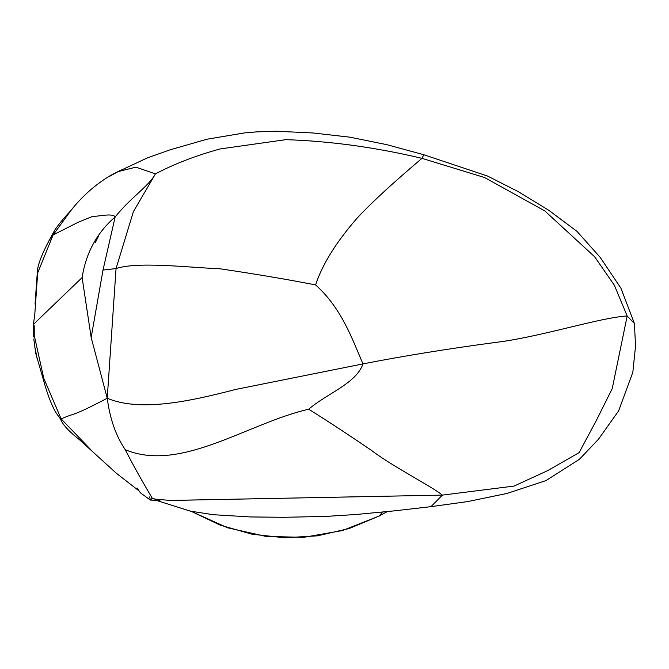 <?xml version="1.0" encoding="UTF-8"?>
<svg xmlns="http://www.w3.org/2000/svg" width="669" height="669" viewBox="0 0 669 669"><rect width="100%" height="100%" fill="white"/><g stroke="black" fill="none" stroke-linecap="round" stroke-linejoin="round"><path stroke-width="1" d="M116.046 268.553L107.241 398.231L91.168 337.477L103.001 270.084L116.046 268.553C137.722 261.462 185.271 267.224 220.335 268.829C255.265 274.006 287.026 279.366 315.601 284.91C342.26 308.911 352.412 339.885 362.999 363.894C356.092 383.63 327.041 393.38 308.693 409.219C247.923 423.101 180.797 472.941 125.254 449.702C115.896 435.904 109.892 418.744 107.241 398.231C139.846 412.096 189.519 401.492 235.63 389.442L362.999 363.894L235.63 389.442C189.519 401.492 139.846 412.096 107.241 398.231C70.964 417.272 76.525 412.137 61.138 418.894L43.761 378.269L34.228 335.336L43.761 378.269L61.138 418.894C76.525 412.137 70.964 417.272 107.241 398.231L116.046 268.553L103.001 270.084L91.168 337.477L82.12 277.585C85.958 252.857 96.972 232.645 115.152 216.957L103.001 270.084L115.152 216.957C130.856 197.338 148.685 186.35 155.451 173.881L133.382 211.672L116.046 268.553L133.382 211.672L155.451 173.881C174.458 163.846 196.076 155.526 220.285 148.911L285.772 139.662C330.344 141.117 375.727 147.347 421.938 158.344L484.582 177.528L544.767 210.886L594.632 256.754L614.41 285.303L627.179 316.011C600.762 317.298 539.574 337.218 495.62 342.419C447.486 348.858 403.273 356.017 362.999 363.894C352.412 339.885 342.26 308.911 315.601 284.91C322.291 264.464 336.139 242.195 357.154 218.102C379.072 194.579 410.908 167.819 421.938 158.344C410.908 167.819 379.072 194.579 357.154 218.102C336.139 242.195 322.291 264.464 315.601 284.91C287.026 279.366 255.265 274.006 220.335 268.829C185.271 267.224 137.722 261.462 116.046 268.553M35.056 304.061L37.431 270.619C38.158 261.228 47.792 242.989 47.006 244.678L49.113 240.514L53.119 234.919L78.541 222.091L92.991 216.246C96.269 217.015 112.835 212.558 115.152 216.957C96.972 232.645 85.958 252.857 82.12 277.585L33.45 324.348L82.12 277.585L91.168 337.477L107.241 398.231C109.892 418.744 115.896 435.904 125.254 449.702C132.395 463.742 141.402 479.932 152.264 498.271L150.349 500.069L152.264 498.271C141.402 479.932 132.395 463.742 125.254 449.702C180.797 472.941 247.923 423.101 308.693 409.219C327.041 393.38 356.092 383.63 362.999 363.894C403.273 356.017 447.486 348.858 495.62 342.419C539.574 337.218 600.762 317.298 627.179 316.011L612.235 388.572L596.305 420.592L579.086 452.637L547.752 470.583L514.051 486.079L442.401 495.11C430.435 485.61 393.405 467.012 372.106 450.847C349.21 435.185 328.069 421.303 308.693 409.219C328.069 421.303 349.21 435.185 372.106 450.847C393.405 467.012 430.435 485.61 442.401 495.11L170.453 500.437L154.857 499.124L152.264 498.271L157.541 499.76M33.693 336.9L33.601 328.111M114.767 173.455L118.145 171.582L135.916 167.158L155.451 173.881C148.685 186.35 130.856 197.338 115.152 216.957C112.835 212.558 96.269 217.015 92.991 216.246L78.541 222.091L53.119 234.919L37.673 272.944L34.821 313.97L37.673 272.944L53.119 234.919L49.096 240.539L54.958 229.81C58.747 224.182 64.04 217.776 70.855 210.601L53.119 234.919L70.855 210.593C81.877 196.46 95.157 184.711 110.711 175.328L114.767 173.455L109.666 176.273M34.211 334.692L33.45 324.348L34.228 325.87L34.236 336.365M61.138 418.894L90.859 449.769L61.138 418.894L61.314 420.082M139.127 490.971L116.389 473.284L79.486 439.742C69.216 431.664 62.961 424.932 60.728 419.538C58.529 414.997 54.206 414.42 45.643 387.627L35.691 353.056L33.785 338.991M169.224 500.487L442.401 495.11L430.97 506.659L442.401 495.11L514.051 486.079L547.752 470.583L579.086 452.637L596.305 420.592L612.235 388.572L627.179 316.011L634.396 323.47L627.179 316.011L614.41 285.303L594.632 256.754L544.767 210.886L484.582 177.528L421.938 158.344L423.845 154.748L421.938 158.344C375.727 147.347 330.344 141.117 285.772 139.662L220.285 148.911C196.076 155.526 174.458 163.846 155.451 173.881L135.899 167.158L118.129 171.599M149.68 496.908L150.358 500.069L140.373 492.785L137.011 487.952M53.236 407.379L51.898 404.703M382.359 512.086L379.39 515.941L387.318 511.584L379.39 515.941L382.359 512.086M191.033 511.292L227.627 527.791L266.028 536.421L303.726 537.332L342.411 530.559L379.39 515.941L349.185 528.518L317.432 535.844L284.551 537.776L251.979 534.197L220.235 525.165L190.598 511.041M95.249 242.663L98.41 236.458L95.249 242.663M33.45 324.348L34.863 313.577M170.453 500.437L154.857 499.124M37.121 358.534L35.081 347.997L37.121 358.534M155.509 500.128L190.397 511.158L213.202 514.695L250.256 516.945L283.43 517.296L325.343 516.443L355.791 514.511L394.066 510.89L430.97 506.659L467.422 501.616L506.868 493.479L545.971 480.601L579.379 459.319L598.345 439.399L618.599 410.933L632.832 372.273L635.55 345.957L634.396 323.47L620.916 288.172L600.093 257.222L576.904 231.282L548.731 210.267L518.274 191.652L487.542 176.047L423.845 154.748L386.782 144.663L349.879 137.17L312.891 132.964L275.845 131.224L256.319 131.902L244.16 132.955L206.947 139.227L170.11 149.814L147.18 157.984L118.296 171.507M159.908 500.504L150.358 500.069M121.24 169.918L110.703 175.337"/></g></svg>
